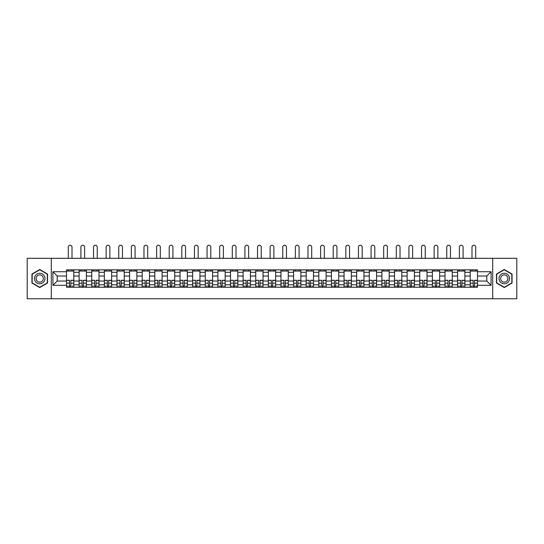 <?xml version="1.0" encoding="UTF-8"?>
<svg xmlns="http://www.w3.org/2000/svg" width="544" height="544" viewBox="0 0 544 544"><rect width="100%" height="100%" fill="white"/><g stroke="black" fill="none" stroke-linecap="round" stroke-linejoin="round"><path stroke-width="0.82" d="M492.701 298.751L516.8 298.751L516.8 258.312L27.2 258.312L27.2 298.751L492.701 298.751L492.701 258.312M79.118 287.225L79.118 272.306L73.78 272.306L73.78 287.225M73.78 272.306L73.78 269.838M79.118 272.306L79.118 269.838M86.401 269.838L86.401 287.225M91.739 287.225L91.739 269.838M99.015 269.838L99.015 287.225M104.353 287.225L104.353 269.838M111.629 269.838L111.629 287.225M116.967 287.225L116.967 269.838M124.25 269.838L124.25 287.225M129.581 287.225L129.581 269.838M136.864 269.838L136.864 287.225M142.202 287.225L142.202 269.838M149.478 269.838L149.478 287.225M154.816 287.225L154.816 269.838M162.092 269.838L162.092 287.225M167.43 287.225L167.43 269.838M174.712 269.838L174.712 287.225M180.05 287.225L180.05 269.838M187.326 269.838L187.326 287.225M192.664 287.225L192.664 269.838M199.94 269.838L199.94 287.225M205.278 287.225L205.278 269.838M212.561 269.838L212.561 287.225M217.899 287.225L217.899 269.838M225.175 269.838L225.175 287.225M230.513 287.225L230.513 269.838M237.789 269.838L237.789 287.225M243.127 287.225L243.127 269.838M250.41 269.838L250.41 287.225M255.748 287.225L255.748 269.838M263.024 269.838L263.024 287.225M268.362 287.225L268.362 269.838M275.638 269.838L275.638 287.225M280.976 287.225L280.976 269.838M288.252 269.838L288.252 287.225M293.59 287.225L293.59 269.838M300.873 269.838L300.873 287.225M306.211 287.225L306.211 269.838M313.487 269.838L313.487 287.225M318.825 287.225L318.825 269.838M326.101 269.838L326.101 287.225M331.439 287.225L331.439 269.838M338.722 269.838L338.722 287.225M344.06 287.225L344.06 269.838M351.336 269.838L351.336 287.225M356.674 287.225L356.674 269.838M363.95 269.838L363.95 287.225M369.288 287.225L369.288 269.838M376.57 269.838L376.57 287.225M381.908 287.225L381.908 269.838M389.184 269.838L389.184 287.225M394.522 287.225L394.522 269.838M401.798 269.838L401.798 287.225M407.136 287.225L407.136 269.838M414.419 269.838L414.419 287.225M419.75 287.225L419.75 269.838M427.033 269.838L427.033 287.225M432.371 287.225L432.371 269.838M439.647 269.838L439.647 287.225M444.985 287.225L444.985 269.838M452.261 269.838L452.261 287.225M457.599 287.225L457.599 269.838M464.882 269.838L464.882 287.225M470.22 287.225L470.22 269.838M470.22 281.037L464.882 281.037M457.599 281.037L452.261 281.037M444.985 281.037L439.647 281.037M432.371 281.037L427.033 281.037M419.75 281.037L414.419 281.037M407.136 281.037L401.798 281.037M394.522 281.037L389.184 281.037M381.908 281.037L376.57 281.037M369.288 281.037L363.95 281.037M356.674 281.037L351.336 281.037M344.06 281.037L338.722 281.037M331.439 281.037L326.101 281.037M318.825 281.037L313.487 281.037M306.211 281.037L300.873 281.037M293.59 281.037L288.252 281.037M280.976 281.037L275.638 281.037M268.362 281.037L263.024 281.037M255.748 281.037L250.41 281.037M243.127 281.037L237.789 281.037M230.513 281.037L225.175 281.037M217.899 281.037L212.561 281.037M205.278 281.037L199.94 281.037M192.664 281.037L187.326 281.037M180.05 281.037L174.712 281.037M167.43 281.037L162.092 281.037M154.816 281.037L149.478 281.037M142.202 281.037L136.864 281.037M129.581 281.037L124.25 281.037M116.967 281.037L111.629 281.037M104.353 281.037L99.015 281.037M91.739 281.037L86.401 281.037M79.118 281.037L73.78 281.037M470.22 276.026L464.882 276.026M457.599 276.026L452.261 276.026M444.985 276.026L439.647 276.026M432.371 276.026L427.033 276.026M419.75 276.026L414.419 276.026M407.136 276.026L401.798 276.026M394.522 276.026L389.184 276.026M381.908 276.026L376.57 276.026M369.288 276.026L363.95 276.026M356.674 276.026L351.336 276.026M344.06 276.026L338.722 276.026M331.439 276.026L326.101 276.026M318.825 276.026L313.487 276.026M306.211 276.026L300.873 276.026M293.59 276.026L288.252 276.026M280.976 276.026L275.638 276.026M268.362 276.026L263.024 276.026M255.748 276.026L250.41 276.026M243.127 276.026L237.789 276.026M230.513 276.026L225.175 276.026M217.899 276.026L212.561 276.026M205.278 276.026L199.94 276.026M192.664 276.026L187.326 276.026M180.05 276.026L174.712 276.026M167.43 276.026L162.092 276.026M154.816 276.026L149.478 276.026M142.202 276.026L136.864 276.026M129.581 276.026L124.25 276.026M116.967 276.026L111.629 276.026M104.353 276.026L99.015 276.026M91.739 276.026L86.401 276.026M79.118 276.026L73.78 276.026M57.202 281.037L66.504 281.037L66.504 276.026L57.202 276.026L57.202 281.037L52.918 285.321L52.918 271.735L66.504 271.735L66.504 276.026M477.496 276.026L477.496 281.037L486.798 281.037L486.798 276.026L477.496 276.026L477.496 269.838L66.504 269.838L66.504 271.735M477.496 271.735L491.082 271.735L491.082 285.321L477.496 285.321L477.496 281.037M66.504 281.037L66.504 287.225L477.496 287.225L477.496 285.321M66.504 285.321L52.918 285.321M51.299 298.751L51.299 258.312M47.539 274.026L39.732 269.518L31.933 274.026L31.933 283.036L39.732 287.545L47.539 283.036L47.539 274.026M512.067 274.026L504.268 269.518L496.461 274.026L496.461 283.036L504.268 287.545L512.067 283.036L512.067 274.026M70.829 286.008L69.455 286.008M66.504 271.048L73.78 271.048M83.45 286.008L82.069 286.008M79.118 271.048L86.401 271.048M96.064 286.008L94.69 286.008M91.739 271.048L99.015 271.048M108.678 286.008L107.304 286.008M104.353 271.048L111.629 271.048M121.292 286.008L119.918 286.008M116.967 271.048L124.25 271.048M133.912 286.008L132.539 286.008M129.581 271.048L136.864 271.048M146.526 286.008L145.153 286.008M142.202 271.048L149.478 271.048M159.14 286.008L157.767 286.008M154.816 271.048L162.092 271.048M171.761 286.008L170.381 286.008M167.43 271.048L174.712 271.048M184.375 286.008L183.002 286.008M180.05 271.048L187.326 271.048M196.989 286.008L195.616 286.008M192.664 271.048L199.94 271.048M209.61 286.008L208.23 286.008M205.278 271.048L212.561 271.048M222.224 286.008L220.85 286.008M217.899 271.048L225.175 271.048M234.838 286.008L233.464 286.008M230.513 271.048L237.789 271.048M247.452 286.008L246.078 286.008M243.127 271.048L250.41 271.048M260.073 286.008L258.699 286.008M255.748 271.048L263.024 271.048M272.687 286.008L271.313 286.008M268.362 271.048L275.638 271.048M285.301 286.008L283.927 286.008M280.976 271.048L288.252 271.048M297.922 286.008L296.548 286.008M293.59 271.048L300.873 271.048M310.536 286.008L309.162 286.008M306.211 271.048L313.487 271.048M323.15 286.008L321.776 286.008M318.825 271.048L326.101 271.048M335.77 286.008L334.39 286.008M331.439 271.048L338.722 271.048M348.384 286.008L347.011 286.008M344.06 271.048L351.336 271.048M360.998 286.008L359.625 286.008M356.674 271.048L363.95 271.048M373.619 286.008L372.239 286.008M369.288 271.048L376.57 271.048M386.233 286.008L384.86 286.008M381.908 271.048L389.184 271.048M398.847 286.008L397.474 286.008M394.522 271.048L401.798 271.048M411.461 286.008L410.088 286.008M407.136 271.048L414.419 271.048M424.082 286.008L422.708 286.008M419.75 271.048L427.033 271.048M436.696 286.008L435.322 286.008M432.371 271.048L439.647 271.048M449.31 286.008L447.936 286.008M444.985 271.048L452.261 271.048M461.931 286.008L460.55 286.008M457.599 271.048L464.882 271.048M474.545 286.008L473.171 286.008M470.22 271.048L477.496 271.048M52.918 271.735L57.202 276.026M486.798 281.037L491.082 285.321M486.798 276.026L491.082 271.735M72.005 258.312L72.005 247.112A1.863 1.863 0 0 0 70.142 245.249A1.863 1.863 0 0 0 68.286 247.112L68.286 258.312M69.455 280.439L66.545 280.269L69.455 280.269L69.455 287.144L66.545 287.144L68.163 287.144M66.545 280.439L66.545 287.144M70.829 286.09L69.455 286.09M72.692 286.09L72.128 286.09M68.163 286.09L67.599 286.09M72.128 287.144L73.739 287.144L73.739 280.269L70.829 280.269L70.829 287.144L68.286 287.144M73.739 287.144L72.005 287.144M72.005 269.838L72.005 271.048M68.286 269.838L68.286 271.048M35.183 281.16A5.256 5.256 0 0 0 42.364 283.084A5.256 5.256 0 0 0 44.288 275.903A5.256 5.256 0 0 0 37.108 273.979A5.256 5.256 0 0 0 35.183 281.16M36.618 280.33A3.597 3.597 0 0 0 41.534 281.649A3.597 3.597 0 0 0 42.854 276.733A3.597 3.597 0 0 0 37.937 275.414A3.597 3.597 0 0 0 36.618 280.33M39.732 269.797L47.294 274.162L47.294 282.894L39.732 287.259L32.171 282.894L32.171 274.162L39.732 269.797M499.712 281.16A5.256 5.256 0 0 0 506.892 283.084A5.256 5.256 0 0 0 508.817 275.903A5.256 5.256 0 0 0 501.636 273.979A5.256 5.256 0 0 0 499.712 281.16M501.146 280.33A3.597 3.597 0 0 0 506.063 281.649A3.597 3.597 0 0 0 507.382 276.733A3.597 3.597 0 0 0 502.466 275.414A3.597 3.597 0 0 0 501.146 280.33M504.268 269.797L511.829 274.162L511.829 282.894L504.268 287.259L496.706 282.894L496.706 274.162L504.268 269.797M84.619 258.312L84.619 247.112A1.863 1.863 0 0 0 82.756 245.249A1.863 1.863 0 0 0 80.9 247.112L80.9 258.312M82.069 280.439L79.159 280.269L82.069 280.269L82.069 287.144L79.159 287.144L80.777 287.144M79.159 280.439L79.159 287.144M83.45 286.09L82.069 286.09M85.306 286.09L84.742 286.09M80.777 286.09L80.213 286.09M84.742 287.144L86.36 287.144L86.36 280.269L83.45 280.269L83.45 287.144L80.9 287.144M86.36 287.144L84.619 287.144M84.619 269.838L84.619 271.048M80.9 269.838L80.9 271.048M97.233 258.312L97.233 247.112A1.863 1.863 0 0 0 95.377 245.249A1.863 1.863 0 0 0 93.514 247.112L93.514 258.312M94.69 280.439L91.78 280.269L94.69 280.269L94.69 287.144L91.78 287.144L93.391 287.144M91.78 280.439L91.78 287.144M96.064 286.09L94.69 286.09M97.92 286.09L97.356 286.09M93.391 286.09L92.827 286.09M97.356 287.144L98.974 287.144L98.974 280.269L96.064 280.269L96.064 287.144L93.514 287.144M98.974 287.144L97.233 287.144M97.233 269.838L97.233 271.048M93.514 269.838L93.514 271.048M109.854 258.312L109.854 247.112A1.863 1.863 0 0 0 107.991 245.249A1.863 1.863 0 0 0 106.134 247.112L106.134 258.312M107.304 280.439L104.394 280.269L107.304 280.269L107.304 287.144L104.394 287.144L106.012 287.144M104.394 280.439L104.394 287.144M108.678 286.09L107.304 286.09M110.541 286.09L109.97 286.09M106.012 286.09L105.441 286.09M109.97 287.144L111.588 287.144L111.588 280.269L108.678 280.269L108.678 287.144L106.134 287.144M111.588 287.144L109.854 287.144M109.854 269.838L109.854 271.048M106.134 269.838L106.134 271.048M122.468 258.312L122.468 247.112A1.863 1.863 0 0 0 120.605 245.249A1.863 1.863 0 0 0 118.748 247.112L118.748 258.312M119.918 280.439L117.008 280.269L119.918 280.269L119.918 287.144L117.008 287.144L118.626 287.144M117.008 280.439L117.008 287.144M121.292 286.09L119.918 286.09M123.155 286.09L122.59 286.09M118.626 286.09L118.062 286.09M122.59 287.144L124.209 287.144L124.209 280.269L121.292 280.269L121.292 287.144L118.748 287.144M124.209 287.144L122.468 287.144M122.468 269.838L122.468 271.048M118.748 269.838L118.748 271.048M135.082 258.312L135.082 247.112A1.863 1.863 0 0 0 133.226 245.249A1.863 1.863 0 0 0 131.362 247.112L131.362 258.312M132.539 280.439L129.622 280.269L132.539 280.269L132.539 287.144L129.622 287.144L131.24 287.144M129.622 280.439L129.622 287.144M133.912 286.09L132.539 286.09M135.769 286.09L135.204 286.09M131.24 286.09L130.676 286.09M135.204 287.144L136.823 287.144L136.823 280.269L133.912 280.269L133.912 287.144L131.362 287.144M136.823 287.144L135.082 287.144M135.082 269.838L135.082 271.048M131.362 269.838L131.362 271.048M147.703 258.312L147.703 247.112A1.863 1.863 0 0 0 145.84 245.249A1.863 1.863 0 0 0 143.976 247.112L143.976 258.312M145.153 280.439L142.242 280.269L145.153 280.269L145.153 287.144L142.242 287.144L143.861 287.144M142.242 280.439L142.242 287.144M146.526 286.09L145.153 286.09M148.39 286.09L147.818 286.09M143.861 286.09L143.29 286.09M147.818 287.144L149.437 287.144L149.437 280.269L146.526 280.269L146.526 287.144L143.976 287.144M149.437 287.144L147.703 287.144M147.703 269.838L147.703 271.048M143.976 269.838L143.976 271.048M160.317 258.312L160.317 247.112A1.863 1.863 0 0 0 158.454 245.249A1.863 1.863 0 0 0 156.597 247.112L156.597 258.312M157.767 280.439L154.856 280.269L157.767 280.269L157.767 287.144L154.856 287.144L156.475 287.144M154.856 280.439L154.856 287.144M159.14 286.09L157.767 286.09M161.004 286.09L160.439 286.09M156.475 286.09L155.91 286.09M160.439 287.144L162.058 287.144L162.058 280.269L159.14 280.269L159.14 287.144L156.597 287.144M162.058 287.144L160.317 287.144M160.317 269.838L160.317 271.048M156.597 269.838L156.597 271.048M172.931 258.312L172.931 247.112A1.863 1.863 0 0 0 171.074 245.249A1.863 1.863 0 0 0 169.211 247.112L169.211 258.312M170.381 280.439L167.47 280.269L170.381 280.269L170.381 287.144L167.47 287.144L169.089 287.144M167.47 280.439L167.47 287.144M171.761 286.09L170.381 286.09M173.618 286.09L173.053 286.09M169.089 286.09L168.524 286.09M173.053 287.144L174.672 287.144L174.672 280.269L171.761 280.269L171.761 287.144L169.211 287.144M174.672 287.144L172.931 287.144M172.931 269.838L172.931 271.048M169.211 269.838L169.211 271.048M185.545 258.312L185.545 247.112A1.863 1.863 0 0 0 183.688 245.249A1.863 1.863 0 0 0 181.825 247.112L181.825 258.312M183.002 280.439L180.091 280.269L183.002 280.269L183.002 287.144L180.091 287.144L181.71 287.144M180.091 280.439L180.091 287.144M184.375 286.09L183.002 286.09M186.238 286.09L185.667 286.09M181.71 286.09L181.138 286.09M185.667 287.144L187.286 287.144L187.286 280.269L184.375 280.269L184.375 287.144L181.825 287.144M187.286 287.144L185.545 287.144M185.545 269.838L185.545 271.048M181.825 269.838L181.825 271.048M198.166 258.312L198.166 247.112A1.863 1.863 0 0 0 196.302 245.249A1.863 1.863 0 0 0 194.446 247.112L194.446 258.312M195.616 280.439L192.705 280.269L195.616 280.269L195.616 287.144L192.705 287.144L194.324 287.144M192.705 280.439L192.705 287.144M196.989 286.09L195.616 286.09M198.852 286.09L198.288 286.09M194.324 286.09L193.759 286.09M198.288 287.144L199.9 287.144L199.9 280.269L196.989 280.269L196.989 287.144L194.446 287.144M199.9 287.144L198.166 287.144M198.166 269.838L198.166 271.048M194.446 269.838L194.446 271.048M210.78 258.312L210.78 247.112A1.863 1.863 0 0 0 208.916 245.249A1.863 1.863 0 0 0 207.06 247.112L207.06 258.312M208.23 280.439L205.319 280.269L208.23 280.269L208.23 287.144L205.319 287.144L206.938 287.144M205.319 280.439L205.319 287.144M209.61 286.09L208.23 286.09M211.466 286.09L210.902 286.09M206.938 286.09L206.373 286.09M210.902 287.144L212.52 287.144L212.52 280.269L209.61 280.269L209.61 287.144L207.06 287.144M212.52 287.144L210.78 287.144M210.78 269.838L210.78 271.048M207.06 269.838L207.06 271.048M223.394 258.312L223.394 247.112A1.863 1.863 0 0 0 221.537 245.249A1.863 1.863 0 0 0 219.674 247.112L219.674 258.312M220.85 280.439L217.94 280.269L220.85 280.269L220.85 287.144L217.94 287.144L219.552 287.144M217.94 280.439L217.94 287.144M222.224 286.09L220.85 286.09M224.08 286.09L223.516 286.09M219.552 286.09L218.987 286.09M223.516 287.144L225.134 287.144L225.134 280.269L222.224 280.269L222.224 287.144L219.674 287.144M225.134 287.144L223.394 287.144M223.394 269.838L223.394 271.048M219.674 269.838L219.674 271.048M236.014 258.312L236.014 247.112A1.863 1.863 0 0 0 234.151 245.249A1.863 1.863 0 0 0 232.295 247.112L232.295 258.312M233.464 280.439L230.554 280.269L233.464 280.269L233.464 287.144L230.554 287.144L232.172 287.144M230.554 280.439L230.554 287.144M234.838 286.09L233.464 286.09M236.701 286.09L236.13 286.09M232.172 286.09L231.601 286.09M236.13 287.144L237.748 287.144L237.748 280.269L234.838 280.269L234.838 287.144L232.295 287.144M237.748 287.144L236.014 287.144M236.014 269.838L236.014 271.048M232.295 269.838L232.295 271.048M248.628 258.312L248.628 247.112A1.863 1.863 0 0 0 246.765 245.249A1.863 1.863 0 0 0 244.909 247.112L244.909 258.312M246.078 280.439L243.168 280.269L246.078 280.269L246.078 287.144L243.168 287.144L244.786 287.144M243.168 280.439L243.168 287.144M247.452 286.09L246.078 286.09M249.315 286.09L248.751 286.09M244.786 286.09L244.222 286.09M248.751 287.144L250.369 287.144L250.369 280.269L247.452 280.269L247.452 287.144L244.909 287.144M250.369 287.144L248.628 287.144M248.628 269.838L248.628 271.048M244.909 269.838L244.909 271.048M261.242 258.312L261.242 247.112A1.863 1.863 0 0 0 259.386 245.249A1.863 1.863 0 0 0 257.523 247.112L257.523 258.312M258.699 280.439L255.782 280.269L258.699 280.269L258.699 287.144L255.782 287.144L257.4 287.144M255.782 280.439L255.782 287.144M260.073 286.09L258.699 286.09M261.929 286.09L261.365 286.09M257.4 286.09L256.836 286.09M261.365 287.144L262.983 287.144L262.983 280.269L260.073 280.269L260.073 287.144L257.523 287.144M262.983 287.144L261.242 287.144M261.242 269.838L261.242 271.048M257.523 269.838L257.523 271.048M273.863 258.312L273.863 247.112A1.863 1.863 0 0 0 272 245.249A1.863 1.863 0 0 0 270.137 247.112L270.137 258.312M271.313 280.439L268.403 280.269L271.313 280.269L271.313 287.144L268.403 287.144L270.021 287.144M268.403 280.439L268.403 287.144M272.687 286.09L271.313 286.09M274.55 286.09L273.979 286.09M270.021 286.09L269.45 286.09M273.979 287.144L275.597 287.144L275.597 280.269L272.687 280.269L272.687 287.144L270.137 287.144M275.597 287.144L273.863 287.144M273.863 269.838L273.863 271.048M270.137 269.838L270.137 271.048M286.477 258.312L286.477 247.112A1.863 1.863 0 0 0 284.614 245.249A1.863 1.863 0 0 0 282.758 247.112L282.758 258.312M283.927 280.439L281.017 280.269L283.927 280.269L283.927 287.144L281.017 287.144L282.635 287.144M281.017 280.439L281.017 287.144M285.301 286.09L283.927 286.09M287.164 286.09L286.6 286.09M282.635 286.09L282.071 286.09M286.6 287.144L288.218 287.144L288.218 280.269L285.301 280.269L285.301 287.144L282.758 287.144M288.218 287.144L286.477 287.144M286.477 269.838L286.477 271.048M282.758 269.838L282.758 271.048M299.091 258.312L299.091 247.112A1.863 1.863 0 0 0 297.235 245.249A1.863 1.863 0 0 0 295.372 247.112L295.372 258.312M296.548 280.439L293.631 280.269L296.548 280.269L296.548 287.144L293.631 287.144L295.249 287.144M293.631 280.439L293.631 287.144M297.922 286.09L296.548 286.09M299.778 286.09L299.214 286.09M295.249 286.09L294.685 286.09M299.214 287.144L300.832 287.144L300.832 280.269L297.922 280.269L297.922 287.144L295.372 287.144M300.832 287.144L299.091 287.144M299.091 269.838L299.091 271.048M295.372 269.838L295.372 271.048M311.705 258.312L311.705 247.112A1.863 1.863 0 0 0 309.849 245.249A1.863 1.863 0 0 0 307.986 247.112L307.986 258.312M309.162 280.439L306.252 280.269L309.162 280.269L309.162 287.144L306.252 287.144L307.87 287.144M306.252 280.439L306.252 287.144M310.536 286.09L309.162 286.09M312.399 286.09L311.828 286.09M307.87 286.09L307.299 286.09M311.828 287.144L313.446 287.144L313.446 280.269L310.536 280.269L310.536 287.144L307.986 287.144M313.446 287.144L311.705 287.144M311.705 269.838L311.705 271.048M307.986 269.838L307.986 271.048M324.326 258.312L324.326 247.112A1.863 1.863 0 0 0 322.463 245.249A1.863 1.863 0 0 0 320.606 247.112L320.606 258.312M321.776 280.439L318.866 280.269L321.776 280.269L321.776 287.144L318.866 287.144L320.484 287.144M318.866 280.439L318.866 287.144M323.15 286.09L321.776 286.09M325.013 286.09L324.448 286.09M320.484 286.09L319.92 286.09M324.448 287.144L326.06 287.144L326.06 280.269L323.15 280.269L323.15 287.144L320.606 287.144M326.06 287.144L324.326 287.144M324.326 269.838L324.326 271.048M320.606 269.838L320.606 271.048M336.94 258.312L336.94 247.112A1.863 1.863 0 0 0 335.084 245.249A1.863 1.863 0 0 0 333.22 247.112L333.22 258.312M334.39 280.439L331.48 280.269L334.39 280.269L334.39 287.144L331.48 287.144L333.098 287.144M331.48 280.439L331.48 287.144M335.77 286.09L334.39 286.09M337.627 286.09L337.062 286.09M333.098 286.09L332.534 286.09M337.062 287.144L338.681 287.144L338.681 280.269L335.77 280.269L335.77 287.144L333.22 287.144M338.681 287.144L336.94 287.144M336.94 269.838L336.94 271.048M333.22 269.838L333.22 271.048M349.554 258.312L349.554 247.112A1.863 1.863 0 0 0 347.698 245.249A1.863 1.863 0 0 0 345.834 247.112L345.834 258.312M347.011 280.439L344.1 280.269L347.011 280.269L347.011 287.144L344.1 287.144L345.712 287.144M344.1 280.439L344.1 287.144M348.384 286.09L347.011 286.09M350.241 286.09L349.676 286.09M345.712 286.09L345.148 286.09M349.676 287.144L351.295 287.144L351.295 280.269L348.384 280.269L348.384 287.144L345.834 287.144M351.295 287.144L349.554 287.144M349.554 269.838L349.554 271.048M345.834 269.838L345.834 271.048M362.175 258.312L362.175 247.112A1.863 1.863 0 0 0 360.312 245.249A1.863 1.863 0 0 0 358.455 247.112L358.455 258.312M359.625 280.439L356.714 280.269L359.625 280.269L359.625 287.144L356.714 287.144L358.333 287.144M356.714 280.439L356.714 287.144M360.998 286.09L359.625 286.09M362.862 286.09L362.29 286.09M358.333 286.09L357.762 286.09M362.29 287.144L363.909 287.144L363.909 280.269L360.998 280.269L360.998 287.144L358.455 287.144M363.909 287.144L362.175 287.144M362.175 269.838L362.175 271.048M358.455 269.838L358.455 271.048M374.789 258.312L374.789 247.112A1.863 1.863 0 0 0 372.926 245.249A1.863 1.863 0 0 0 371.069 247.112L371.069 258.312M372.239 280.439L369.328 280.269L372.239 280.269L372.239 287.144L369.328 287.144L370.947 287.144M369.328 280.439L369.328 287.144M373.619 286.09L372.239 286.09M375.476 286.09L374.911 286.09M370.947 286.09L370.382 286.09M374.911 287.144L376.53 287.144L376.53 280.269L373.619 280.269L373.619 287.144L371.069 287.144M376.53 287.144L374.789 287.144M374.789 269.838L374.789 271.048M371.069 269.838L371.069 271.048M387.403 258.312L387.403 247.112A1.863 1.863 0 0 0 385.546 245.249A1.863 1.863 0 0 0 383.683 247.112L383.683 258.312M384.86 280.439L381.942 280.269L384.86 280.269L384.86 287.144L381.942 287.144L383.561 287.144M381.942 280.439L381.942 287.144M386.233 286.09L384.86 286.09M388.09 286.09L387.525 286.09M383.561 286.09L382.996 286.09M387.525 287.144L389.144 287.144L389.144 280.269L386.233 280.269L386.233 287.144L383.683 287.144M389.144 287.144L387.403 287.144M387.403 269.838L387.403 271.048M383.683 269.838L383.683 271.048M400.024 258.312L400.024 247.112A1.863 1.863 0 0 0 398.16 245.249A1.863 1.863 0 0 0 396.297 247.112L396.297 258.312M397.474 280.439L394.563 280.269L397.474 280.269L397.474 287.144L394.563 287.144L396.182 287.144M394.563 280.439L394.563 287.144M398.847 286.09L397.474 286.09M400.71 286.09L400.139 286.09M396.182 286.09L395.61 286.09M400.139 287.144L401.758 287.144L401.758 280.269L398.847 280.269L398.847 287.144L396.297 287.144M401.758 287.144L400.024 287.144M400.024 269.838L400.024 271.048M396.297 269.838L396.297 271.048M412.638 258.312L412.638 247.112A1.863 1.863 0 0 0 410.774 245.249A1.863 1.863 0 0 0 408.918 247.112L408.918 258.312M410.088 280.439L407.177 280.269L410.088 280.269L410.088 287.144L407.177 287.144L408.796 287.144M407.177 280.439L407.177 287.144M411.461 286.09L410.088 286.09M413.324 286.09L412.76 286.09M408.796 286.09L408.231 286.09M412.76 287.144L414.378 287.144L414.378 280.269L411.461 280.269L411.461 287.144L408.918 287.144M414.378 287.144L412.638 287.144M412.638 269.838L412.638 271.048M408.918 269.838L408.918 271.048M425.252 258.312L425.252 247.112A1.863 1.863 0 0 0 423.395 245.249A1.863 1.863 0 0 0 421.532 247.112L421.532 258.312M422.708 280.439L419.791 280.269L422.708 280.269L422.708 287.144L419.791 287.144L421.41 287.144M419.791 280.439L419.791 287.144M424.082 286.09L422.708 286.09M425.938 286.09L425.374 286.09M421.41 286.09L420.845 286.09M425.374 287.144L426.992 287.144L426.992 280.269L424.082 280.269L424.082 287.144L421.532 287.144M426.992 287.144L425.252 287.144M425.252 269.838L425.252 271.048M421.532 269.838L421.532 271.048M437.866 258.312L437.866 247.112A1.863 1.863 0 0 0 436.009 245.249A1.863 1.863 0 0 0 434.146 247.112L434.146 258.312M435.322 280.439L432.412 280.269L435.322 280.269L435.322 287.144L432.412 287.144L434.03 287.144M432.412 280.439L432.412 287.144M436.696 286.09L435.322 286.09M438.559 286.09L437.988 286.09M434.03 286.09L433.459 286.09M437.988 287.144L439.606 287.144L439.606 280.269L436.696 280.269L436.696 287.144L434.146 287.144M439.606 287.144L437.866 287.144M437.866 269.838L437.866 271.048M434.146 269.838L434.146 271.048M450.486 258.312L450.486 247.112A1.863 1.863 0 0 0 448.623 245.249A1.863 1.863 0 0 0 446.767 247.112L446.767 258.312M447.936 280.439L445.026 280.269L447.936 280.269L447.936 287.144L445.026 287.144L446.644 287.144M445.026 280.439L445.026 287.144M449.31 286.09L447.936 286.09M451.173 286.09L450.609 286.09M446.644 286.09L446.08 286.09M450.609 287.144L452.22 287.144L452.22 280.269L449.31 280.269L449.31 287.144L446.767 287.144M452.22 287.144L450.486 287.144M450.486 269.838L450.486 271.048M446.767 269.838L446.767 271.048M463.1 258.312L463.1 247.112A1.863 1.863 0 0 0 461.244 245.249A1.863 1.863 0 0 0 459.381 247.112L459.381 258.312M460.55 280.439L457.64 280.269L460.55 280.269L460.55 287.144L457.64 287.144L459.258 287.144M457.64 280.439L457.64 287.144M461.931 286.09L460.55 286.09M463.787 286.09L463.223 286.09M459.258 286.09L458.694 286.09M463.223 287.144L464.841 287.144L464.841 280.269L461.931 280.269L461.931 287.144L459.381 287.144M464.841 287.144L463.1 287.144M463.1 269.838L463.1 271.048M459.381 269.838L459.381 271.048M475.714 258.312L475.714 247.112A1.863 1.863 0 0 0 473.858 245.249A1.863 1.863 0 0 0 471.995 247.112L471.995 258.312M473.171 280.439L470.261 280.269L473.171 280.269L473.171 287.144L470.261 287.144L471.872 287.144M470.261 280.439L470.261 287.144M474.545 286.09L473.171 286.09M476.401 286.09L475.837 286.09M471.872 286.09L471.308 286.09M475.837 287.144L477.455 287.144L477.455 280.269L474.545 280.269L474.545 287.144L471.995 287.144M477.455 287.144L475.714 287.144M475.714 269.838L475.714 271.048M471.995 269.838L471.995 271.048M457.599 272.306L452.261 272.306M444.985 272.306L439.647 272.306M432.371 272.306L427.033 272.306M419.75 272.306L414.419 272.306M407.136 272.306L401.798 272.306M394.522 272.306L389.184 272.306M381.908 272.306L376.57 272.306M369.288 272.306L363.95 272.306M356.674 272.306L351.336 272.306M344.06 272.306L338.722 272.306M331.439 272.306L326.101 272.306M318.825 272.306L313.487 272.306M306.211 272.306L300.873 272.306M293.59 272.306L288.252 272.306M280.976 272.306L275.638 272.306M268.362 272.306L263.024 272.306M255.748 272.306L250.41 272.306M243.127 272.306L237.789 272.306M230.513 272.306L225.175 272.306M217.899 272.306L212.561 272.306M205.278 272.306L199.94 272.306M192.664 272.306L187.326 272.306M180.05 272.306L174.712 272.306M167.43 272.306L162.092 272.306M154.816 272.306L149.478 272.306M142.202 272.306L136.864 272.306M129.581 272.306L124.25 272.306M116.967 272.306L111.629 272.306M104.353 272.306L99.015 272.306M91.739 272.306L86.401 272.306M470.22 272.306L464.882 272.306M457.599 284.757L452.261 284.757M444.985 284.757L439.647 284.757M432.371 284.757L427.033 284.757M419.75 284.757L414.419 284.757M407.136 284.757L401.798 284.757M394.522 284.757L389.184 284.757M381.908 284.757L376.57 284.757M369.288 284.757L363.95 284.757M356.674 284.757L351.336 284.757M344.06 284.757L338.722 284.757M331.439 284.757L326.101 284.757M318.825 284.757L313.487 284.757M306.211 284.757L300.873 284.757M293.59 284.757L288.252 284.757M280.976 284.757L275.638 284.757M268.362 284.757L263.024 284.757M255.748 284.757L250.41 284.757M243.127 284.757L237.789 284.757M230.513 284.757L225.175 284.757M217.899 284.757L212.561 284.757M205.278 284.757L199.94 284.757M192.664 284.757L187.326 284.757M180.05 284.757L174.712 284.757M167.43 284.757L162.092 284.757M154.816 284.757L149.478 284.757M142.202 284.757L136.864 284.757M129.581 284.757L124.25 284.757M116.967 284.757L111.629 284.757M104.353 284.757L99.015 284.757M91.739 284.757L86.401 284.757M79.118 284.757L73.78 284.757M470.22 284.757L464.882 284.757M69.455 283.172L66.545 283.172M73.739 280.439L70.829 280.439M73.739 283.172L70.829 283.172M82.069 283.172L79.159 283.172M86.36 280.439L83.45 280.439M86.36 283.172L83.45 283.172M94.69 283.172L91.78 283.172M98.974 280.439L96.064 280.439M98.974 283.172L96.064 283.172M107.304 283.172L104.394 283.172M111.588 280.439L108.678 280.439M111.588 283.172L108.678 283.172M119.918 283.172L117.008 283.172M124.209 280.439L121.292 280.439M124.209 283.172L121.292 283.172M132.539 283.172L129.622 283.172M136.823 280.439L133.912 280.439M136.823 283.172L133.912 283.172M145.153 283.172L142.242 283.172M149.437 280.439L146.526 280.439M149.437 283.172L146.526 283.172M157.767 283.172L154.856 283.172M162.058 280.439L159.14 280.439M162.058 283.172L159.14 283.172M170.381 283.172L167.47 283.172M174.672 280.439L171.761 280.439M174.672 283.172L171.761 283.172M183.002 283.172L180.091 283.172M187.286 280.439L184.375 280.439M187.286 283.172L184.375 283.172M195.616 283.172L192.705 283.172M199.9 280.439L196.989 280.439M199.9 283.172L196.989 283.172M208.23 283.172L205.319 283.172M212.52 280.439L209.61 280.439M212.52 283.172L209.61 283.172M220.85 283.172L217.94 283.172M225.134 280.439L222.224 280.439M225.134 283.172L222.224 283.172M233.464 283.172L230.554 283.172M237.748 280.439L234.838 280.439M237.748 283.172L234.838 283.172M246.078 283.172L243.168 283.172M250.369 280.439L247.452 280.439M250.369 283.172L247.452 283.172M258.699 283.172L255.782 283.172M262.983 280.439L260.073 280.439M262.983 283.172L260.073 283.172M271.313 283.172L268.403 283.172M275.597 280.439L272.687 280.439M275.597 283.172L272.687 283.172M283.927 283.172L281.017 283.172M288.218 280.439L285.301 280.439M288.218 283.172L285.301 283.172M296.548 283.172L293.631 283.172M300.832 280.439L297.922 280.439M300.832 283.172L297.922 283.172M309.162 283.172L306.252 283.172M313.446 280.439L310.536 280.439M313.446 283.172L310.536 283.172M321.776 283.172L318.866 283.172M326.06 280.439L323.15 280.439M326.06 283.172L323.15 283.172M334.39 283.172L331.48 283.172M338.681 280.439L335.77 280.439M338.681 283.172L335.77 283.172M347.011 283.172L344.1 283.172M351.295 280.439L348.384 280.439M351.295 283.172L348.384 283.172M359.625 283.172L356.714 283.172M363.909 280.439L360.998 280.439M363.909 283.172L360.998 283.172M372.239 283.172L369.328 283.172M376.53 280.439L373.619 280.439M376.53 283.172L373.619 283.172M384.86 283.172L381.942 283.172M389.144 280.439L386.233 280.439M389.144 283.172L386.233 283.172M397.474 283.172L394.563 283.172M401.758 280.439L398.847 280.439M401.758 283.172L398.847 283.172M410.088 283.172L407.177 283.172M414.378 280.439L411.461 280.439M414.378 283.172L411.461 283.172M422.708 283.172L419.791 283.172M426.992 280.439L424.082 280.439M426.992 283.172L424.082 283.172M435.322 283.172L432.412 283.172M439.606 280.439L436.696 280.439M439.606 283.172L436.696 283.172M447.936 283.172L445.026 283.172M452.22 280.439L449.31 280.439M452.22 283.172L449.31 283.172M460.55 283.172L457.64 283.172M464.841 280.439L461.931 280.439M464.841 283.172L461.931 283.172M473.171 283.172L470.261 283.172M477.455 280.439L474.545 280.439M477.455 283.172L474.545 283.172"/></g></svg>
